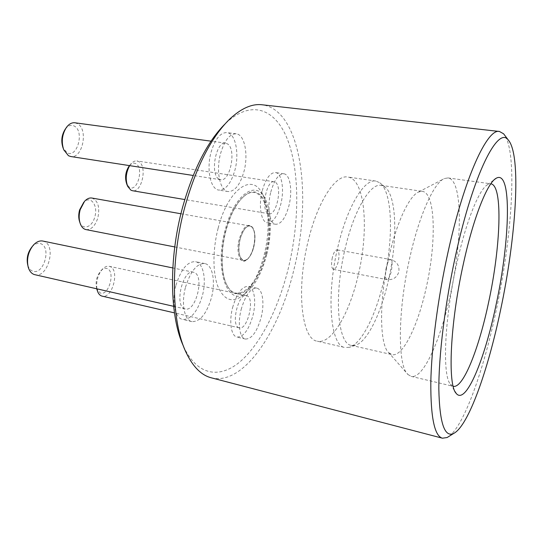 <?xml version="1.0" encoding="UTF-8"?>
<svg xmlns="http://www.w3.org/2000/svg" width="543" height="543" viewBox="0 0 543 543"><rect width="100%" height="100%" fill="white"/><g stroke="black" fill="none" stroke-linecap="round" stroke-linejoin="round"><path stroke-width="0.41" stroke-dasharray="2.71 2.04" d="M183.582 346.448L183.955 347.269C197.801 376.448 220.682 378.722 240.916 360.993C261.258 342.945 278.573 307.616 288.231 268.704C299.145 224.028 299.926 175.07 288.571 142.422C277.256 110.1 252.522 97.903 225.576 123.437L224.931 124.069M218.11 228.311C212.632 249.407 212.632 272.627 217.804 286.236C223.791 299.851 231.834 303.157 241.94 296.159C251.66 288.15 259.072 274.378 264.176 254.85C270.238 231.121 269.287 204.467 261.312 191.978C251.029 173.251 227.537 190.41 218.11 228.311M270.808 192.032C274.276 179.903 278.62 173.821 283.833 173.78C290.254 174.371 292.731 191.224 288.896 205.858C285.516 218.048 281.125 224.191 275.722 224.279C269.559 223.757 266.83 207.046 270.808 192.032M220.546 153.621C224.503 140.372 229.716 133.768 236.185 133.795C244.71 134.488 248.572 154.653 243.963 171.513C240.115 184.885 234.82 191.57 228.074 191.564C219.969 190.939 215.734 170.991 220.546 153.621M185.489 287.288C190.484 271.195 196.912 263.287 204.779 263.552C212.666 264.828 215.747 281.742 211.458 297.659C206.645 313.806 200.123 321.795 191.903 321.619C184.376 320.356 181.023 303.571 185.489 287.288M241.16 309.51C245.382 295.182 250.567 288.048 256.717 288.116C262.703 289.086 264.726 303.564 261.122 317.479C257.029 331.827 251.789 339.022 245.402 339.056C239.633 338.106 237.427 323.723 241.16 309.51M211.315 377.813C243.535 385.924 279.116 331.983 293.722 270.353C312.517 197.462 301.718 109.91 262.079 104.772M449.156 436.267C464.727 424.395 483.922 368.975 496.302 309.931C511.655 238.139 517.601 156.418 505.038 135.702M453.188 386.283L450.473 384.288C442.206 375.844 444.289 319.494 456.561 264.638C465.88 221.72 479.062 189.269 487.58 184.681L490.831 183.799M388.781 352.719L392.012 354.627C402.777 357.287 417.906 325.705 426.106 288.19C436.484 243.21 435.751 192.941 422.373 191.353L418.667 191.971C409.517 195.568 396.96 221.598 389.175 255.787C378.885 299.315 379.381 344.92 388.781 352.719L407.983 374.521C397.476 366.342 397.524 310.467 410.101 256.384C419.624 213.969 434.319 182.292 444.418 178.525L448.036 177.928C462.955 179.821 462.48 240.841 450.269 294.944C440.543 340.203 423.187 379.34 411.139 376.38L453.249 386.297M407.983 374.521L411.139 376.38M388.299 280.948C397.754 240.861 396.994 195.853 384.865 186.968L381.159 185.36C370.516 182.916 354.28 209.449 345.294 247.927C333.517 295.786 337.746 344.35 351.402 345.409L355.441 345.233C367.197 341.968 380.894 313.725 388.299 280.948M355.441 345.233L349.305 347.33C361.774 343.834 376.123 314.492 383.826 280.534C393.655 239.015 392.738 192.276 379.89 182.815L375.865 181.063C364.597 178.504 347.493 205.973 338.099 245.999C325.773 295.826 330.47 346.366 344.914 347.513L317.295 341.194C301.725 339.742 295.847 289.684 308.268 240.664C317.696 201.277 335.628 174.357 347.819 177.032C365.405 179.21 369.159 230.408 358.108 275.606C349.488 313.345 331.468 344.656 317.295 341.194M349.305 347.33L344.914 347.513M332.33 257.531C331.033 264.21 331.406 268.161 333.463 269.396C335.303 269.308 336.898 266.735 338.241 261.678C339.545 255.047 339.158 251.097 337.094 249.848C335.275 249.916 333.687 252.481 332.33 257.531M266.708 254.64C262.018 272.613 255.244 285.238 246.4 292.521C228.569 308.22 213.854 271.466 225.06 230.456C233.585 195.982 254.796 179.977 264.169 196.973C271.425 208.302 272.281 232.811 266.708 254.64M266.036 254.253C276.122 217.546 263.681 178.796 244.085 196.179C236.409 203.014 230.341 214.6 225.895 230.938C220.377 251.837 221.171 275.125 227.374 286.046C237.569 305.661 258.665 286.018 266.036 254.253M265.344 254.043C275.321 217.723 262.968 179.434 243.59 196.634C235.995 203.394 230.001 214.845 225.603 230.985C220.159 251.626 220.94 274.636 227.076 285.442C237.155 304.847 258.04 285.469 265.344 254.043M253.472 247.153C255.366 238.832 255.115 232.295 252.712 227.558C247.981 222.487 243.508 226.275 239.287 238.927C235.553 252.57 240.373 265.446 246.705 259.866C249.624 257.409 251.877 253.174 253.472 247.153M240.047 239.158C244.126 226.913 248.45 223.241 253.031 228.141C255.359 232.73 255.604 239.056 253.764 247.126C252.217 252.957 250.031 257.063 247.214 259.432C241.078 264.835 236.436 252.359 240.047 239.158M240.115 239.198C237.8 250.968 238.981 258.034 243.664 260.389C247.805 260.396 251.151 255.963 253.703 247.085C256.018 235.431 254.803 228.393 250.065 225.969C246.033 225.936 242.714 230.347 240.115 239.198M86.018 229.608C91.244 229.893 95.188 225.99 97.849 217.892C100.027 207.195 98.039 200.571 91.889 198.039M79.74 222.087C82.706 230.734 92.201 227.252 94.774 216.983C98.48 205.213 90.233 194.523 83.323 202.797M262.269 190.688C265.744 178.613 270.136 172.572 275.437 172.552C281.973 173.156 284.552 189.955 280.717 204.521C277.324 216.664 272.885 222.766 267.387 222.84C261.122 222.291 258.285 205.634 262.269 190.688M267.842 213.243C260.735 209.333 266.708 179.652 274.161 181.756L275.606 182.414C282.455 187.043 276.462 215.741 269.043 213.745L267.842 213.243M129.641 165.635L131.23 163.531C133.089 161.556 134.997 160.694 136.945 160.952L138.784 161.644C147.594 166.314 141.804 192.996 132.451 190.722M129.444 165.608L129.689 165.33C131.82 163.124 133.911 162.595 135.96 163.748C144.024 168.052 137.372 192.337 129.444 187.369L126.831 184.301M211.051 152.284C215.021 139.103 220.288 132.54 226.859 132.594C235.519 133.3 239.524 153.391 234.909 170.169C231.046 183.473 225.691 190.111 218.843 190.084C210.609 189.432 206.231 169.559 211.051 152.284M218.761 178.959C209.761 173.896 216.175 140.746 225.691 143.142L227.877 144.119C236.544 150.112 230.028 182.014 220.587 179.719L218.761 178.959M74.914 122.786L77.642 123.784C88.604 129.696 82.414 159.099 70.733 156.52M65.275 129.125C68.221 125.426 71.296 124.449 74.52 126.186C84.708 131.711 76.97 158.834 66.911 152.624L62.995 147.696M175.966 285.231C180.975 269.233 187.471 261.38 195.46 261.678C203.469 262.975 206.673 279.835 202.376 295.67C197.543 311.736 190.953 319.664 182.611 319.447C174.961 318.15 171.493 301.426 175.966 285.231M184.803 308.838C173.97 306.171 182.828 268.853 193.437 272.213L194.306 272.491C204.711 276.177 195.86 312.157 185.265 308.967L184.803 308.838M42.788 241.038L43.861 241.357C56.73 245.416 47.927 278.423 34.888 274.724M31.888 246.984C34.793 243.814 37.732 242.714 40.705 243.698C51.721 247.14 43.684 275.301 32.797 271.174C30.354 270.319 28.65 268.194 27.686 264.814M232.587 307.616C236.823 293.356 242.069 286.276 248.314 286.365C254.409 287.362 256.52 301.793 252.909 315.646C248.803 329.927 243.502 337.067 237.013 337.074C231.148 336.103 228.854 321.755 232.587 307.616M238.974 327.775C230.585 325.807 238.302 292.853 246.468 295.602L247.038 295.786C255.115 298.541 247.445 330.449 239.28 327.863L238.974 327.775M96.892 288.842C96.016 280.867 98.025 274.14 102.926 268.67C105.05 266.694 107.141 265.9 109.184 266.301L109.896 266.511C120.078 269.64 112.401 299.186 102.138 296.159M96.715 288.801C95.168 281.871 96.688 275.729 101.256 270.373C103.258 268.527 105.193 267.923 107.046 268.568C115.727 271.208 108.844 296.329 100.306 293.016L96.824 289.114M386.27 267.523C384.946 274.378 385.15 278.403 386.874 279.597C388.462 279.448 389.915 276.774 391.225 271.568C392.548 264.76 392.338 260.742 390.607 259.527C389.046 259.656 387.6 262.317 386.27 267.523M183.955 347.269L186.242 352.787M225.576 123.437L229.689 119.107M450.473 384.288L455.109 391.679M487.58 184.681L494.571 179.455M448.036 177.928L490.892 183.812M418.667 191.971L444.418 178.525M381.159 185.36L422.373 191.353M384.865 186.968L379.89 182.815M351.402 345.409L392.012 354.627M375.865 181.063L347.819 177.032M333.463 269.396L386.874 279.597C392.969 280.181 396.96 277.588 398.854 271.812C399.573 265.432 396.824 261.339 390.607 259.527L337.094 249.848M246.4 292.521L241.94 296.159M264.169 196.973L261.312 191.978M243.59 196.634L244.085 196.179M227.076 285.442L227.374 286.046M253.031 228.141L252.712 227.558M247.214 259.432L246.705 259.866M174.765 246.936L243.664 260.389M180.934 213.766L250.065 225.969M83.785 202.24L84.538 201.324M79.97 222.773L80.344 223.899M283.833 173.78L275.437 172.552M275.722 224.279L267.387 222.84M274.161 181.756L136.945 160.952M127.422 185.686L127.768 186.493M129.689 165.33L131.23 163.531M269.043 213.745L184.783 199.546M236.185 133.795L226.859 132.594M228.074 191.564L218.843 190.084M225.691 143.142L211.037 141.166M63.232 148.375L63.728 149.8M65.676 128.535L66.504 127.3M220.587 179.719L193.199 175.477M204.779 263.552L195.46 261.678M191.903 321.619L182.611 319.447M193.437 272.213L172.823 267.95M27.788 265.283L28.141 266.898M32.186 246.603L33.225 245.293M185.265 308.967L173.631 306.32M256.717 288.116L248.314 286.365M245.402 339.056L237.013 337.074M246.468 295.602L109.184 266.301M97.265 290.464L97.557 291.353M101.256 270.373L102.926 268.67M239.28 327.863L174.452 312.877"/><path stroke-width="0.81" d="M224.931 124.069C207.304 141.777 193.152 169.674 182.462 207.772C168.405 259.398 169.688 317.187 183.582 346.448M505.038 135.702L503.605 133.802L499.451 131.481L262.079 104.772C251.979 103.564 241.18 108.342 229.689 119.107C211.132 137.345 196.172 166.681 184.817 207.114C169.966 261.692 171.486 322.732 186.242 352.787C193.098 366.966 201.453 375.308 211.315 377.813L442.423 438.201L447.133 437.529L449.156 436.267M499.451 131.481C487.478 128.087 464.428 177.188 447.941 252.543C437.855 298.209 431.461 347.595 430.809 382.387C430.647 417.404 434.515 436.009 442.423 438.201M500.551 310.121C515.999 237.882 521.742 155.271 508.268 139.999C498.202 125.671 473.516 172.925 455.658 255.095C445.043 303.394 438.676 355.59 438.839 389.385C439.62 423.078 444.574 437.76 453.717 433.423C468.48 425.909 488.062 370.007 500.551 310.121M496.098 304.671C484.872 359.025 465.799 405.899 456.127 393.302C447.527 384.811 450.004 323.981 463.254 264.407C473.32 217.838 487.302 182.937 496.098 178.308C512.287 168.568 510.053 240.759 496.098 304.671M490.831 183.799L490.892 183.812C503.205 185.373 500.632 247.194 488.612 302.322C478.96 348.436 463.193 388.747 453.249 386.297L453.188 386.283M180.934 213.766L91.889 198.039C89.371 197.652 86.921 198.745 84.538 201.324L80.181 209.693C78.796 214.926 78.85 219.664 80.344 223.899C81.64 227.157 83.534 229.065 86.018 229.608L174.765 246.936M83.785 202.24L79.597 209.944C78.409 214.417 78.457 218.462 79.74 222.087L79.97 222.773M184.783 199.546L132.451 190.722L130.924 190.186L127.768 186.493C125.243 179.672 125.867 172.722 129.641 165.635M127.422 185.686L126.831 184.301C124.564 177.683 125.44 171.452 129.444 165.608M193.199 175.477L70.733 156.52L68.466 155.732L63.728 149.8C61.149 141.811 62.072 134.311 66.504 127.3C69.049 123.96 71.859 122.453 74.914 122.786L211.037 141.166M63.232 148.375L62.995 147.696C60.857 141.099 61.624 134.908 65.275 129.125L65.676 128.535M173.631 306.32L34.318 274.568C31.365 273.543 29.308 270.991 28.141 266.898C26.546 258.97 28.243 251.769 33.225 245.293C36.32 241.879 39.503 240.461 42.788 241.038L172.823 267.95M27.788 265.283L27.686 264.814C26.369 258.271 27.768 252.325 31.888 246.984L32.186 246.603M174.452 312.877L101.758 296.05C99.912 295.433 98.514 293.865 97.557 291.353L96.892 288.842M97.265 290.464L96.715 288.801M508.268 139.999L503.605 133.802M453.717 433.423L447.133 437.529M455.109 391.679L456.127 393.302M494.571 179.455L496.098 178.308"/></g></svg>

